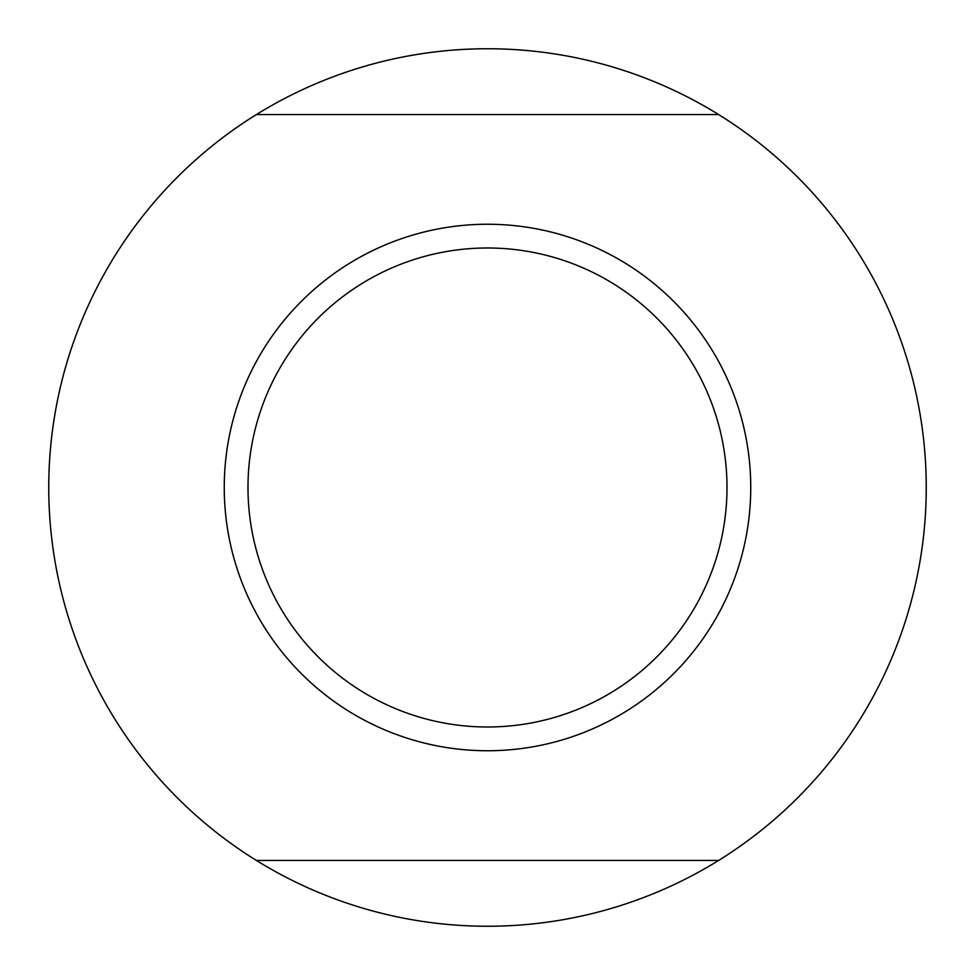 <?xml version="1.0" encoding="UTF-8"?>
<svg xmlns="http://www.w3.org/2000/svg" width="975" height="975" viewBox="0 0 975 975"><rect width="100%" height="100%" fill="white"/><g stroke="black" fill="none" stroke-linecap="round" stroke-linejoin="round"><path stroke-width="1.46" d="M718.624 860.438A438.75 438.75 0 0 1 256.376 860.438L718.624 860.438A438.75 438.75 0 0 0 718.624 114.562L256.376 114.562A438.75 438.75 0 0 1 718.624 114.562M256.376 114.562A438.75 438.75 0 0 0 256.376 860.438M750.75 487.5A263.25 263.25 0 0 1 487.5 750.75A263.25 263.25 0 0 1 224.25 487.5A263.25 263.25 0 0 1 487.5 224.25A263.25 263.25 0 0 1 750.75 487.5M487.5 247.991A239.509 239.509 0 0 0 247.991 487.5A239.509 239.509 0 0 0 487.5 726.997A239.509 239.509 0 0 0 726.997 487.5A239.509 239.509 0 0 0 487.5 247.991"/></g></svg>
